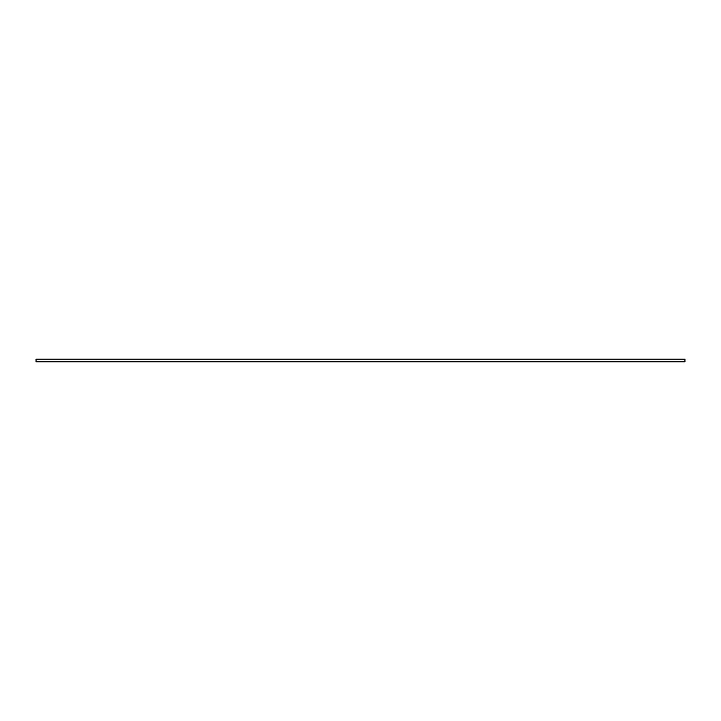<?xml version="1.0" encoding="UTF-8"?>
<svg xmlns="http://www.w3.org/2000/svg" width="721" height="721" viewBox="0 0 721 721"><rect width="100%" height="100%" fill="white"/><g stroke="black" fill="none" stroke-linecap="round" stroke-linejoin="round"><path stroke-width="0.54" stroke-dasharray="3.6 2.7" d="M684.95 359.22L684.95 361.78L36.05 361.78L36.05 359.22L684.95 359.22"/><path stroke-width="1.08" d="M684.95 359.22L684.95 361.78L36.05 361.78L36.05 359.22L684.95 359.22"/></g></svg>
